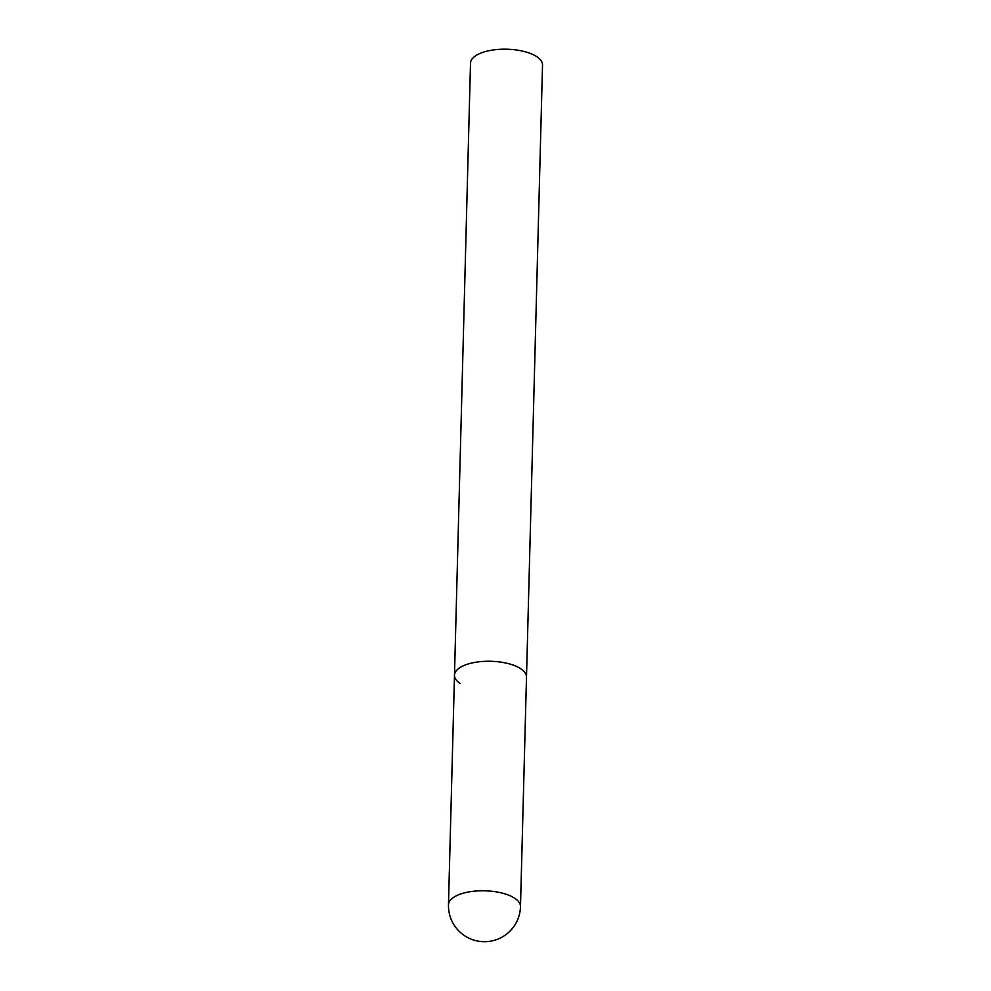 <?xml version="1.0" encoding="UTF-8"?>
<svg xmlns="http://www.w3.org/2000/svg" width="991" height="991" viewBox="0 0 991 991"><rect width="100%" height="100%" fill="white"/><g stroke="black" fill="none" stroke-linecap="round" stroke-linejoin="round"><path stroke-width="1.49" d="M471.344 663.128A36.023 14.877 -178.5 0 0 454.485 675.205A36.023 14.877 1.5 0 1 480.722 661.616A36.023 14.877 1.5 0 1 520.993 668.9A36.023 14.877 1.5 0 1 526.494 677.101A36.023 14.877 -178.5 0 0 508.086 663.549A36.023 14.877 -178.5 0 0 471.344 663.128M459.997 683.406A36.023 14.877 1.5 0 1 454.485 675.205L470.514 63.151A36.023 14.877 1.5 0 1 496.751 49.55A36.023 14.877 1.5 0 1 537.023 56.834A36.023 14.877 1.5 0 1 542.523 65.034L520.486 906.616A36.023 14.877 -178.5 0 0 514.986 898.428A36.023 14.877 -178.5 0 0 465.336 892.656A36.023 14.877 -178.5 0 0 448.477 904.733A36.023 36.023 0 0 0 500.913 937.734A36.023 36.023 0 0 0 520.486 906.616M454.485 675.205L448.477 904.733"/></g></svg>
